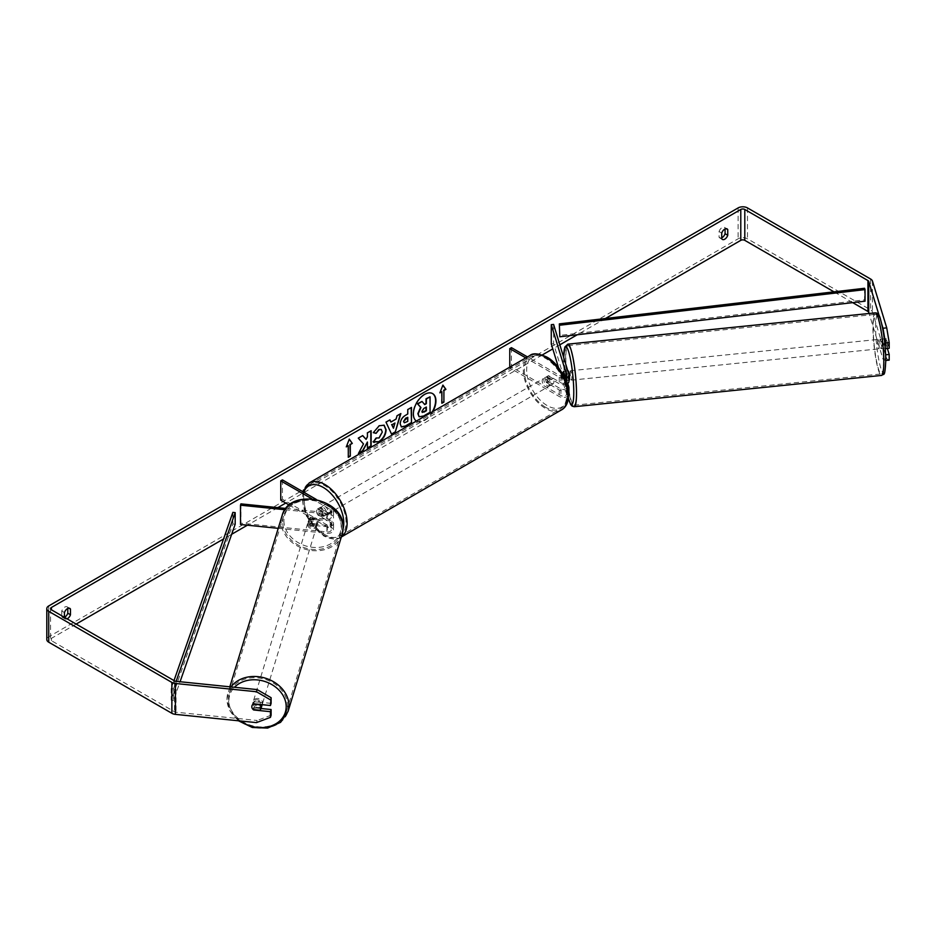 <?xml version="1.0" encoding="UTF-8"?>
<svg xmlns="http://www.w3.org/2000/svg" width="936" height="936" viewBox="0 0 936 936"><rect width="100%" height="100%" fill="white"/><g stroke="black" fill="none" stroke-linecap="round" stroke-linejoin="round"><path stroke-width="0.7" stroke-dasharray="4.68 3.51" d="M563.566 371.452L565.894 371.218L568.854 380.882A5.674 3.276 180 0 1 568.936 381.443M567.754 383.456L565.894 377.383A4.727 0.667 84.2 0 1 565.566 373.23A4.727 0.667 84.2 0 1 565.894 371.218M566.806 384.006A5.674 3.276 180 0 1 559.248 383.76L546.881 376.623A4.727 2.726 -120 0 0 546.519 376.775A4.727 2.726 -120 0 0 546.881 382.801L559.248 389.938A5.674 3.276 0 0 0 568.035 389.388M553.609 324.429L553.609 343.734L568.854 393.623A5.674 3.276 180 0 1 568.936 394.185M568.456 395.507A5.674 3.276 180 0 1 559.248 396.501L509.769 367.942L511.442 366.97L560.921 395.542A3.311 1.907 180 0 0 564.525 395.951A3.311 1.907 180 0 0 566.572 394.185A3.311 1.907 180 0 0 566.526 393.857L558.581 367.871M565.098 376.471L566.526 381.116A3.311 1.907 180 0 1 566.572 381.443A3.311 1.907 180 0 1 564.525 383.21A3.311 1.907 180 0 1 560.921 382.801L548.554 375.652A4.727 2.726 -120 0 0 548.192 375.804A4.727 2.726 -120 0 0 548.554 381.829L560.921 388.978A3.311 1.907 0 0 0 564.525 389.388A3.311 1.907 0 0 0 566.572 387.621A3.311 1.907 0 0 0 566.526 387.293L563.566 377.629A4.727 0.667 84.2 0 1 563.32 375.406A4.727 0.667 84.2 0 0 563.472 376.927L566.268 376.646A4.727 0.667 84.2 0 0 567.333 380.566L568.936 380.402M563.987 376.752A3.311 1.907 180 0 1 560.921 376.237L527.471 356.92M564.595 378.062A5.674 3.276 180 0 1 559.248 377.196L525.798 357.891M511.442 347.665L511.442 366.97M509.769 367.146L509.769 367.942M551.281 343.968L553.609 343.734M548.554 381.829L546.881 382.801M548.554 375.652L546.881 376.623M563.566 377.629L565.894 377.383M310.576 523.692A4.727 3.802 17 0 1 308.716 520.404A4.727 3.802 17 0 1 308.857 519.503A4.727 3.802 17 0 1 310.576 517.514L327.319 519.211A3.311 1.907 0 0 0 331.204 517.327A3.311 1.907 0 0 0 330.244 515.982L317.866 508.845A4.727 2.726 -120 0 0 317.515 508.997A4.727 2.726 -120 0 0 317.866 515.022L330.244 522.159A3.311 1.907 180 0 1 331.204 523.505A3.311 1.907 180 0 1 327.319 525.389L310.576 523.692L310.167 525.026A4.727 3.802 17 0 1 308.307 521.75A4.727 3.802 17 0 1 308.447 520.849A4.727 3.802 17 0 1 310.167 518.86L326.91 520.556A5.674 3.276 0 0 0 333.567 517.327A5.674 3.276 0 0 0 331.906 515.022L319.539 507.874A4.727 2.726 -120 0 0 319.188 508.026A4.727 2.726 -120 0 0 319.539 514.051L331.906 521.188A5.674 3.276 180 0 1 333.567 523.505A5.674 3.276 180 0 1 326.91 526.734L310.167 525.026M278.226 528.337L326.91 533.298A5.674 3.276 0 0 0 333.567 530.068A5.674 3.276 0 0 0 331.906 527.752L282.426 499.192L280.753 500.152M240.915 503.86L240.915 523.154L327.319 531.952A3.311 1.907 0 0 0 331.204 530.068A3.311 1.907 0 0 0 330.244 528.723L289.306 505.089M285 509.734L326.91 513.993A5.674 3.276 0 0 0 333.567 510.775A5.674 3.276 0 0 0 331.906 508.459L316.263 499.426M285.971 508.447L327.319 512.647A3.311 1.907 0 0 0 331.204 510.775A3.311 1.907 0 0 0 330.244 509.418L311.782 498.771M282.426 479.887L282.426 499.192M240.915 523.154L240.505 524.499M317.866 515.022L319.539 514.051M317.866 508.845L319.539 507.874M310.576 517.514L310.167 518.86M262.068 705.065A4.727 3.802 17 0 1 256.99 707.464A4.727 3.802 17 0 1 252.884 703.205A4.727 3.802 17 0 1 253.024 702.304A4.727 3.802 17 0 1 258.102 699.906A4.727 3.802 17 0 1 262.197 704.153A4.727 3.802 17 0 1 262.162 704.668M253.153 709.547L253.89 707.125A4.727 3.802 17 0 0 260.547 707.803L259.798 710.213M318.029 521.352A4.727 3.802 17 0 1 317.901 522.265A4.727 3.802 17 0 1 316.696 523.926L316.204 525.541A4.727 3.802 17 0 1 309.559 524.862L310.05 523.247A4.727 3.802 17 0 1 308.716 520.404A4.727 3.802 17 0 1 308.857 519.503A4.727 3.802 17 0 1 310.05 517.842L309.559 519.457A4.727 3.802 17 0 1 316.204 520.135L316.696 518.521A4.727 3.802 17 0 1 318.029 521.352M317.21 524.043A4.727 3.802 17 0 1 317.07 524.956A4.727 3.802 17 0 1 311.992 527.342A4.727 3.802 17 0 1 307.897 523.095A4.727 3.802 17 0 1 308.026 522.194A4.727 3.802 17 0 1 313.115 519.796A4.727 3.802 17 0 1 317.21 524.043M310.05 523.247L316.696 523.926M316.696 518.521L310.05 517.842M259.916 704.445L260.547 702.398A4.727 3.802 17 0 0 253.89 701.719L253.153 704.141M253.89 701.719L260.547 702.398M260.547 707.803L253.89 707.125M316.204 525.541L309.559 524.862M309.559 519.457L316.204 520.135M316.801 525.389A4.727 3.802 17 0 1 316.66 526.301A4.727 3.802 17 0 1 311.583 528.688A4.727 3.802 17 0 1 307.488 524.441A4.727 3.802 17 0 1 307.616 523.54A4.727 3.802 17 0 1 312.706 521.141A4.727 3.802 17 0 1 316.801 525.389M262.606 702.807A4.727 3.802 17 0 1 262.478 703.72A4.727 3.802 17 0 1 257.4 706.118A4.727 3.802 17 0 1 253.305 701.86A4.727 3.802 17 0 1 253.434 700.959A4.727 3.802 17 0 1 258.511 698.56A4.727 3.802 17 0 1 262.606 702.807M228.478 699.344A29.929 24.067 17 0 1 229.332 693.599A29.929 24.067 17 0 1 261.495 678.436A29.929 24.067 17 0 1 287.434 705.334A29.929 24.067 17 0 1 286.58 711.079A29.929 24.067 17 0 1 254.416 726.242A29.929 24.067 17 0 1 228.478 699.344M282.672 521.914A29.929 24.067 17 0 1 283.514 516.169A29.929 24.067 17 0 1 315.678 501.017A29.929 24.067 17 0 1 341.617 527.916A29.929 24.067 17 0 1 340.762 533.66A29.929 24.067 17 0 1 308.599 548.812A29.929 24.067 17 0 1 282.672 521.914M416.391 421.06A15.947 9.208 120 0 0 416.684 421.235A15.947 9.208 120 0 0 424.651 420.451A15.947 9.208 120 0 0 432.912 411.512M432.455 393.518A15.947 9.208 120 0 0 432.292 393.424A15.947 9.208 120 0 0 424.324 394.208A15.947 9.208 120 0 0 413.899 408.26A15.947 9.208 120 0 0 416.344 421.048A15.947 9.208 120 0 0 424.324 420.252A15.947 9.208 120 0 0 432.256 411.899M64.455 618.228L61.776 616.684A4.727 2.726 120 0 0 62.419 617.362A4.727 2.726 120 0 0 64.455 617.292L64.455 618.228A4.727 2.726 120 0 0 65.099 618.907A4.727 2.726 120 0 0 67.111 618.848M721.726 238.75L719.059 237.206L719.059 231.52A4.727 2.726 -60 0 1 724.429 227.378A4.727 2.726 -60 0 1 725.072 228.056L725.072 228.981M721.726 237.826A4.727 2.726 -60 0 1 719.702 237.884A4.727 2.726 -60 0 1 719.059 237.206M885.199 347.747L882.519 338.984L886.24 338.598L889.2 348.274M887.375 348.461L886.24 344.776A4.727 0.667 84.2 0 1 885.912 340.61A4.727 0.667 84.2 0 1 886.24 338.598M882.519 338.984A4.727 0.667 -95.8 0 0 882.192 340.996A4.727 0.667 -95.8 0 0 882.519 345.162L885.631 354.814M605.428 318.497L577.266 334.76M559.845 344.822L552.79 348.894M542.283 354.955L285.772 503.053M277.863 507.616L247.396 525.201M231.648 534.292L223.552 538.972M76.155 624.078L51.41 638.352A2.831 1.638 0 0 0 50.579 639.51A2.831 1.638 0 0 0 51.41 640.669L174.541 711.758A2.831 1.638 0 0 0 176.05 712.214L257.131 720.474L256.476 722.615M889.2 360.126L886.731 358.745L872.446 311.934A6.622 3.826 0 0 0 870.597 309.898L747.478 238.809A6.622 3.826 0 0 0 738.118 238.809L48.742 636.808A6.622 3.826 0 0 0 46.8 639.51M67.79 608.458L67.79 607.522A4.727 2.726 120 0 0 67.146 606.856A4.727 2.726 120 0 0 61.776 610.997L61.776 616.684M271.101 703.357L254.346 701.649A4.727 3.802 -163 0 0 252.615 703.65A4.727 3.802 -163 0 0 254.346 707.827L261.015 708.505M271.101 715.209L257.131 720.474M885.479 354.838L885.772 360.465A29.075 4.118 84.2 0 1 880.682 367.661A29.075 4.118 84.2 0 1 875.64 327.389A29.075 4.118 84.2 0 1 877.207 315.315M881.841 324.394L879.372 316.333M852.684 302.632L833.988 291.845M886.731 358.745L883.011 359.12L869.076 313.49M883.011 359.12L885.479 360.5M882.519 345.162L886.24 344.776M721.726 233.064L719.059 231.52M726.196 228.7L725.072 228.056M254.346 707.827L253.796 709.605M254.346 701.649L253.679 703.802M64.455 612.542L61.776 610.997M68.913 608.178L67.79 607.522M419.305 416.766L423.739 415.958M429.741 396.642L429.741 412.109L423.4 415.771M421.691 401.275L424.511 404.34M346.484 446.378L349.292 439.124M347.958 445.524L348.297 456.92M441.57 391.482L441.57 403.065M442.833 385.258L440.084 392.336M390.581 421.855L396.103 419.059M395.764 418.86L397.039 415.771M396.712 415.572L400.865 413.56M391.33 434.14L386.006 422.148M385.667 421.949L389.949 419.866M393.132 428.056L394.629 422.826M404.2 422.639L407.78 421.422M407.441 421.223L407.441 417.14M401.263 426.851L399.859 423.727C400.117 419.913 402.035 416.953 405.604 414.847L407.78 413.981M407.441 413.794L407.78 409.57M407.441 409.383L411.489 407.429M362.606 435.649L357.926 437.966L363.168 443.746L358.441 453.504M370.808 430.911L367.099 432.666L367.099 436.667L365.742 439.195M367.099 441.85L367.438 447.923M358.102 453.305L358.734 452.942M373.347 432.561L378.881 425.564L383.959 425.12M373.99 442.459L373.394 441.956M373.055 441.757L375.851 437.662L378.776 437.779L381.958 431.859L381.092 429.413M426.02 407.219L423.575 408.248L421.586 411.232L422.171 412.343M879.863 341.23A4.727 0.667 84.2 0 1 880.203 339.218A4.727 0.667 84.2 0 1 881.057 341.71A4.727 0.667 84.2 0 1 881.501 346.601A4.727 0.667 84.2 0 1 881.162 348.625A4.727 0.667 84.2 0 1 880.308 346.121A4.727 0.667 84.2 0 1 879.863 341.23M887.328 342.517A4.727 0.667 84.2 0 1 887.562 345.992A4.727 0.667 84.2 0 1 887.328 347.923L886.146 344.085A4.727 0.667 84.2 0 1 885.912 340.61A4.727 0.667 84.2 0 1 886.146 338.68L887.328 342.517L883.128 342.95A4.727 0.667 84.2 0 0 882.063 339.019A4.727 0.667 84.2 0 0 881.958 339.101L886.146 338.68M564.771 376.588A4.727 0.667 84.2 0 1 564.888 378.834A4.727 0.667 84.2 0 1 564.642 380.776L567.438 380.484A4.727 0.667 84.2 0 1 567.333 380.566M569.193 380.379A4.727 0.667 84.2 0 1 568.339 377.887A4.727 0.667 84.2 0 1 567.895 372.984A4.727 0.667 84.2 0 1 568.234 370.972M564.759 375.359L567.438 375.079A4.727 0.667 84.2 0 0 566.374 371.159A4.727 0.667 84.2 0 0 566.268 371.241L563.589 371.522M563.472 376.927L564.642 380.776M886.146 344.085L881.958 344.506A4.727 0.667 84.2 0 0 883.022 348.426A4.727 0.667 84.2 0 0 883.128 348.344L885.234 348.133M885.316 348.133L887.328 347.923M881.958 339.101L883.128 342.95M883.128 348.344L881.958 344.506M567.438 380.484L566.268 376.646M566.268 371.241L567.438 375.079M570.223 372.75A4.727 0.667 84.2 0 1 570.562 370.738A4.727 0.667 84.2 0 1 571.416 373.23A4.727 0.667 84.2 0 1 571.873 378.132A4.727 0.667 84.2 0 1 571.522 380.145A4.727 0.667 84.2 0 1 570.668 377.641A4.727 0.667 84.2 0 1 570.223 372.75M877.535 341.464A4.727 0.667 84.2 0 1 877.874 339.452A4.727 0.667 84.2 0 1 878.728 341.944A4.727 0.667 84.2 0 1 879.173 346.846A4.727 0.667 84.2 0 1 878.834 348.859A4.727 0.667 84.2 0 1 877.98 346.367A4.727 0.667 84.2 0 1 877.535 341.464M883.549 361.167A29.929 4.247 84.2 0 1 881.384 373.932A29.929 4.247 84.2 0 1 875.979 358.125A29.929 4.247 84.2 0 1 873.159 327.144A29.929 4.247 84.2 0 1 875.324 314.379A29.929 4.247 84.2 0 1 880.729 330.186A29.929 4.247 84.2 0 1 883.549 361.167M576.248 392.453A29.929 4.247 84.2 0 1 574.072 405.218A29.929 4.247 84.2 0 1 568.678 389.411A29.929 4.247 84.2 0 1 565.847 358.418A29.929 4.247 84.2 0 1 568.012 345.665A29.929 4.247 84.2 0 1 573.417 361.46A29.929 4.247 84.2 0 1 576.248 392.453M547.209 377.969A4.727 2.726 60 0 1 550.298 382.134A4.727 2.726 60 0 1 549.584 385.925A4.727 2.726 60 0 1 547.209 385.69A4.727 2.726 60 0 1 544.12 381.525A4.727 2.726 60 0 1 544.846 377.735A4.727 2.726 60 0 1 547.209 377.969M552.942 383.982L550.941 385.141A4.727 2.726 60 0 1 550.918 385.152A4.727 2.726 60 0 1 548.554 384.918A4.727 2.726 60 0 1 546.168 382.379L548.168 381.221A4.727 2.726 60 0 1 548.168 375.827L552.942 378.577A4.727 2.726 60 0 1 552.942 383.982L548.168 381.221M552.942 378.577L550.941 379.735A4.727 2.726 60 0 0 548.554 377.196A4.727 2.726 60 0 0 546.191 376.962A4.727 2.726 60 0 0 546.168 376.986L548.168 375.827M322.265 511.758A4.727 2.726 60 0 1 322.265 517.163L324.265 516.005A4.727 2.726 60 0 1 324.242 516.029A4.727 2.726 60 0 1 321.879 515.794A4.727 2.726 60 0 1 319.492 513.256L317.491 514.414A4.727 2.726 60 0 1 317.491 509.008L322.265 511.758L324.265 510.6A4.727 2.726 60 0 0 321.879 508.072A4.727 2.726 60 0 0 319.515 507.839L320.849 507.066A4.727 2.726 60 0 1 323.212 507.3A4.727 2.726 60 0 1 326.301 511.465A4.727 2.726 60 0 1 325.588 515.256A4.727 2.726 60 0 1 323.212 515.022A4.727 2.726 60 0 1 320.124 510.845A4.727 2.726 60 0 1 320.849 507.066M322.265 517.163L317.491 514.414M319.515 507.839A4.727 2.726 60 0 0 319.492 507.85L317.491 509.008M546.168 376.986L550.941 379.735M550.941 385.141L546.168 382.379M325.588 515.256L324.242 516.029L319.492 513.256M319.492 507.85L324.265 510.6M324.886 506.329A4.727 2.726 60 0 1 327.974 510.494A4.727 2.726 60 0 1 327.249 514.285A4.727 2.726 60 0 1 324.886 514.051A4.727 2.726 60 0 1 321.797 509.886A4.727 2.726 60 0 1 322.522 506.095A4.727 2.726 60 0 1 324.886 506.329M545.548 378.94A4.727 2.726 60 0 1 548.636 383.105A4.727 2.726 60 0 1 547.911 386.896A4.727 2.726 60 0 1 545.548 386.662A4.727 2.726 60 0 1 542.459 382.496A4.727 2.726 60 0 1 543.184 378.706A4.727 2.726 60 0 1 545.548 378.94M545.548 407.23A29.929 17.281 60 0 1 525.985 380.858A29.929 17.281 60 0 1 530.583 356.873A29.929 17.281 60 0 1 545.548 358.359A29.929 17.281 60 0 1 565.098 384.731A29.929 17.281 60 0 1 560.512 408.716A29.929 17.281 60 0 1 545.548 407.23M324.886 534.631A29.929 17.281 60 0 1 305.335 508.26A29.929 17.281 60 0 1 309.921 484.275A29.929 17.281 60 0 1 324.886 485.749A29.929 17.281 60 0 1 344.436 512.132A29.929 17.281 60 0 1 339.85 536.106A29.929 17.281 60 0 1 324.886 534.631M864.583 288.276L864.583 299.859L559.342 335.451M864.583 299.859L865.051 301.193M174.002 680.566L171.194 688.592L171.194 700.175L232.865 523.949L232.865 512.366M235.182 524.218L232.865 523.949M171.194 688.592L173.511 688.873L173.511 700.444L180.063 681.736M173.511 688.873L176.143 681.338M171.194 700.175L173.511 700.444M568.854 387.059L568.854 393.623M559.248 389.938L559.248 396.501M560.921 388.978L560.921 395.542M566.526 387.293L566.526 393.857M560.921 376.237L560.921 382.801M559.248 377.196L559.248 383.76M568.854 374.318L568.854 380.882M566.526 375.219L566.526 381.116M326.91 526.734L326.91 533.298M331.906 521.188L331.906 527.752M327.319 525.389L327.319 531.952M330.244 522.159L330.244 528.723M330.244 509.418L330.244 515.982M331.906 508.459L331.906 515.022M326.91 513.993L326.91 520.556M327.319 512.647L327.319 519.211M231.028 686.93A31.438 25.284 -163 0 0 227.881 693.155A31.438 25.284 -163 0 0 226.992 699.192A31.438 25.284 -163 0 0 254.241 727.447A31.438 25.284 -163 0 0 288.031 711.524M240.447 720.989A29.075 23.377 17 0 1 228.91 700.772A29.075 23.377 17 0 1 234.468 687.281M342.213 534.093A31.438 25.284 17 0 1 308.424 550.017A31.438 25.284 17 0 1 281.174 521.761A31.438 25.284 17 0 1 282.075 515.736M283.912 520.662A29.075 23.377 -163 0 0 312.554 547.314A29.075 23.377 -163 0 0 341.184 526.488A29.075 23.377 -163 0 0 312.554 499.824A29.075 23.377 -163 0 0 283.912 520.662M51.41 640.669L51.41 638.352M48.742 605.931L48.742 636.808M738.118 207.921L738.118 238.809M176.05 681.326L176.05 712.214M174.541 680.881L174.541 711.758M872.446 281.046L872.446 311.934M870.597 279.01L870.597 309.898M747.478 207.921L747.478 238.809M875.172 312.87A31.438 4.458 -95.8 0 0 872.89 326.278A31.438 4.458 -95.8 0 0 875.862 358.839A31.438 4.458 -95.8 0 0 881.537 375.43M574.236 406.715A31.438 4.458 84.2 0 1 568.55 390.125A31.438 4.458 84.2 0 1 565.59 357.564A31.438 4.458 84.2 0 1 567.86 344.155M563.683 357.4A29.075 4.118 -95.8 0 0 563.671 359.143A29.075 4.118 -95.8 0 0 568.281 397.894M529.823 355.575A31.438 18.158 -120 0 0 525.002 380.765A31.438 18.158 -120 0 0 545.548 408.47A31.438 18.158 -120 0 0 561.261 410.026M547.209 358.09A29.075 16.79 60 0 1 567.778 393.705A29.075 16.79 60 0 1 547.209 405.58A29.075 16.79 60 0 1 526.652 369.966A29.075 16.79 60 0 1 547.209 358.09M341.336 536.96A31.438 18.158 60 0 1 340.61 537.416A31.438 18.158 60 0 1 324.886 535.86A31.438 18.158 60 0 1 304.352 508.154A31.438 18.158 60 0 1 309.172 482.964M303.779 492.207A29.075 16.79 -120 0 0 323.212 534.901A29.075 16.79 -120 0 0 343.126 528.571M566.572 387.621L566.572 394.185M566.572 374.88L566.572 381.443M548.192 375.804L546.519 376.775M333.567 523.505L333.567 530.068M331.204 523.505L331.204 530.068M333.567 510.775L333.567 517.327M331.204 510.775L331.204 517.327M317.515 508.997L319.188 508.026M308.026 522.194L308.447 520.849M238.434 720.778L229.999 710.986L226.957 699.426L229.823 686.802M317.901 522.265L317.07 524.956M253.024 702.304L252.615 703.65M316.66 526.301L262.478 703.72M283.514 516.169L229.332 693.599M340.762 533.66L286.58 711.079M307.616 523.54L253.434 700.959M65.099 618.907L62.419 617.362M722.381 239.429L719.702 237.884M50.579 608.634L50.579 639.51M727.108 228.922L724.429 227.378M69.826 608.4L67.146 606.856M563.647 357.271L568.269 398.046M880.203 339.218L882.063 339.019M566.374 371.159L567.836 371.019M881.162 348.625L883.022 348.426M570.562 370.738L877.874 339.452M574.072 405.218L881.384 373.932M568.012 345.665L875.324 314.379M571.522 380.145L878.834 348.859M341.324 537.007L340.61 537.416C337.662 540.13 332.023 539.651 323.704 535.977L306.329 516.005L302.831 491.669M549.584 385.925L550.918 385.152M544.846 377.735L546.191 376.962M327.249 514.285L547.911 386.896M309.921 484.275L530.583 356.873M339.85 536.106L560.512 408.716M322.522 506.095L543.184 378.706"/><path stroke-width="1.4" d="M563.589 371.522L563.472 371.534A4.727 0.667 84.2 0 0 563.238 373.464A4.727 0.667 84.2 0 0 563.32 375.406A4.727 0.667 84.2 0 1 563.238 373.464A4.727 0.667 84.2 0 1 563.566 371.452L565.098 376.471M568.035 389.388A5.674 3.276 0 0 0 568.936 387.621A5.674 3.276 0 0 0 568.854 387.059L567.754 383.456M568.936 387.621L568.936 394.185A5.674 3.276 180 0 1 568.456 395.507M564.595 378.062A5.674 3.276 180 0 0 568.936 374.88A5.674 3.276 180 0 0 568.854 374.318L553.609 324.429L551.281 324.663L566.526 374.552A3.311 1.907 180 0 1 566.572 374.88A3.311 1.907 180 0 1 563.987 376.752M527.471 356.92L511.442 347.665L509.769 348.637L509.769 367.146M525.798 357.891L509.769 348.637M568.936 374.88L568.936 381.443A5.674 3.276 180 0 1 566.806 384.006M551.281 324.663L551.281 343.968L558.581 367.871M285 509.734L240.505 505.194L240.915 503.86L285.971 508.447M289.306 505.089L280.753 500.152L280.753 480.847L311.782 498.771M316.263 499.426L282.426 479.887L280.753 480.847M240.505 505.194L240.505 524.499L278.226 528.337M262.162 704.668A4.727 3.802 17 0 1 262.068 705.065L261.004 708.564A4.727 3.802 17 0 1 259.798 710.213L253.153 709.547A4.727 3.802 17 0 1 251.819 706.703A4.727 3.802 17 0 1 251.959 705.803A4.727 3.802 17 0 1 253.153 704.141L259.798 704.82A4.727 3.802 17 0 1 261.132 707.651A4.727 3.802 17 0 1 261.004 708.564M432.912 411.512A15.947 9.208 120 0 0 432.631 393.611A15.947 9.208 120 0 0 424.651 394.407A15.947 9.208 120 0 0 414.32 408.19A15.947 9.208 120 0 0 416.391 421.06M432.256 411.899A15.947 9.208 120 0 0 432.455 393.518M67.111 618.848A4.727 2.726 120 0 0 67.462 618.673A4.727 2.726 120 0 0 70.469 614.753L70.469 609.067A4.727 2.726 120 0 0 69.826 608.4A4.727 2.726 120 0 0 64.455 612.542L64.455 617.315A4.727 2.726 120 0 0 64.783 617.128A4.727 2.726 120 0 0 67.79 613.209L67.79 608.458M725.072 228.981L725.072 233.731A4.727 2.726 -60 0 1 722.065 237.65A4.727 2.726 -60 0 1 721.726 237.826M724.745 239.195A4.727 2.726 -60 0 1 722.381 239.429A4.727 2.726 -60 0 1 721.726 238.75L721.726 233.064A4.727 2.726 -60 0 1 727.108 228.922A4.727 2.726 -60 0 1 727.752 229.601L727.752 235.275A4.727 2.726 -60 0 1 724.745 239.195M363.496 443.933L358.441 453.504L362.829 450.965L367.438 442.038L367.438 448.309L371.147 446.168L371.147 430.724L367.438 432.865L367.438 436.855L366.081 439.382L362.712 435.591L358.266 438.153L363.496 443.933M390.92 422.042L396.103 419.059L397.039 415.771L400.865 413.56L395.214 432.28L391.657 434.339L386.006 422.148L389.949 419.866L390.92 422.042L389.75 419.983M833.988 291.845L744.799 240.353A2.831 1.638 0 0 0 740.785 240.353L605.428 318.497M577.266 334.76L559.845 344.822M552.79 348.894L542.283 354.955M285.772 503.053L277.863 507.616M247.396 525.201L231.648 534.292M223.552 538.972L76.155 624.078M879.372 316.333L868.713 281.432A2.831 1.638 0 0 0 867.929 280.554L744.799 209.465A2.831 1.638 0 0 0 740.785 209.465L51.41 607.476A2.831 1.638 0 0 0 50.579 608.634A2.831 1.638 0 0 0 51.41 609.792L174.541 680.881A2.831 1.638 0 0 0 176.05 681.326L257.131 689.586L271.101 697.694L271.101 703.357L270.445 705.51L253.679 703.802A4.727 3.802 17 0 0 251.959 705.803A4.727 3.802 17 0 0 253.679 709.979L270.445 711.688L270.445 717.35L271.101 715.209L271.101 709.535L270.445 711.688M346.285 446.881L349.292 439.124L352.299 443.407L350.298 444.565L350.298 456.148L348.297 457.306L348.297 445.723L346.285 446.881M443.91 390.523L445.91 389.364L442.904 385.082L439.897 392.839L441.897 391.681L441.897 403.264L443.91 402.106L443.91 390.523L443.91 402.106M400.198 423.961L400.198 423.926C400.444 420.1 402.363 417.14 405.943 415.046L407.78 413.981L407.78 409.57L411.489 407.429L411.489 422.873L405.756 426.184L401.427 426.956L400.198 423.961M376.295 437.978L379.103 437.978L382.297 432.046L381.256 429.495L379.103 429.718L376.085 433.345L373.3 432.654L379.22 425.751L384.134 425.213L386.112 429.8C385.796 434.912 383.444 438.949 379.068 441.897L373.394 441.956L376.459 438.071M374.154 442.552L373.394 441.956M886.731 327.857L889.2 342.611L885.479 342.985L883.011 328.243L886.731 327.857L872.446 281.046A6.622 3.826 0 0 0 870.597 279.01L747.478 207.921A6.622 3.826 0 0 0 738.118 207.921L48.742 605.931A6.622 3.826 0 0 0 46.8 608.634A6.622 3.826 0 0 0 48.742 611.337L171.873 682.426A6.622 3.826 0 0 0 175.395 683.479L256.476 691.739L257.131 689.586M271.101 697.694L270.445 705.51M270.445 699.847L256.476 691.739M46.8 608.634L46.8 639.51A6.622 3.826 0 0 0 48.742 642.213L171.873 713.302A6.622 3.826 0 0 0 175.395 714.367L256.476 722.615L270.445 717.35M261.015 708.505L271.101 709.535M885.631 354.814L889.2 354.451L889.2 360.126L885.772 360.465A29.075 4.118 84.2 0 0 882.683 328.641A29.075 4.118 84.2 0 0 877.207 315.315M883.011 328.243L881.841 324.394M869.076 313.49L868.713 312.308A2.831 1.638 0 0 0 867.929 311.442L852.684 302.632M885.479 342.985L885.199 347.747M885.479 348.66L889.2 348.274L889.2 342.611M889.2 354.451L887.375 348.461M727.752 229.601L726.196 228.7M727.752 235.275L725.072 233.731M70.469 609.067L68.913 608.178M70.469 614.753L67.79 613.209M422.031 401.474L417.409 403.755L420.603 407.3L417.854 413.654L419.035 416.614L418.181 413.841L420.943 407.499L417.737 403.954L422.031 401.474L424.733 404.598L426.36 403.662L426.36 398.97L430.069 396.829L430.069 412.308L423.739 415.958L419.305 416.766M424.511 404.34L426.02 403.474L426.02 398.783L430.069 396.829M349.222 439.312L352.299 443.407M351.971 443.208L350.298 444.565M349.959 444.366L350.298 456.148M348.297 456.92L349.959 455.949M346.484 446.378L348.297 445.723M443.57 401.907L441.897 402.878M440.084 392.336L441.897 391.681M443.57 390.324L445.583 389.165L442.833 385.258M394.957 423.025L391.985 424.745L393.459 428.255L394.957 423.025L391.985 424.745M391.646 424.546L393.459 428.255M400.397 413.841L395.214 432.28M394.875 432.093L391.517 434.035M407.78 417.339L405.686 418.158L403.568 421.387L404.352 422.756L407.78 421.422L407.78 417.339L403.568 421.434L404.2 422.639M411.15 407.628L411.489 422.873M411.15 422.686L405.417 425.985L401.263 426.851M366.081 439.382L362.606 435.649M367.438 447.923L370.808 445.969L370.808 430.911M358.734 452.942L362.501 450.766L367.438 442.038M383.959 425.12L385.784 429.601C385.456 434.725 383.105 438.75 378.729 441.71L373.055 441.757M381.092 429.413L378.776 429.53L376.085 433.345M375.757 433.146L373.347 432.561M421.914 411.466L423.926 412.144L426.36 410.74L426.36 407.02L423.903 408.435L421.914 411.419L422.323 412.472M422.171 412.343L426.02 410.541L426.02 407.219M564.759 375.359L564.642 375.371A4.727 0.667 84.2 0 1 564.771 376.588M567.836 371.019L568.234 370.972A4.727 0.667 84.2 0 1 569.088 373.464A4.727 0.667 84.2 0 1 569.544 378.366A4.727 0.667 84.2 0 1 569.193 380.379L568.936 380.402M564.642 375.371L563.472 371.534M559.342 323.879L559.81 336.796L559.342 323.879L864.583 288.276L865.051 289.61L865.051 301.193L559.81 336.796M865.051 289.61L559.81 325.213M174.002 680.566L232.865 512.366L235.182 512.635L235.182 524.218L180.063 681.736M176.143 681.338L235.182 512.635M566.526 374.552L566.526 375.219M229.823 686.802L282.075 515.736A31.438 25.284 17 0 1 315.865 499.812A31.438 25.284 17 0 1 343.102 528.068A31.438 25.284 17 0 1 342.213 534.093L288.031 711.524A31.438 25.284 -163 0 0 288.92 705.487A31.438 25.284 -163 0 0 265.859 678.319A31.438 25.284 -163 0 0 231.028 686.93M234.468 687.281A29.075 23.377 17 0 1 266.467 682.028A29.075 23.377 17 0 1 286.182 706.598A29.075 23.377 17 0 1 270.399 726.207A29.075 23.377 17 0 1 240.447 720.989M740.785 209.465L740.785 240.353M51.41 607.476L51.41 609.792M175.395 683.479L175.395 714.367M744.799 209.465L744.799 240.353M867.929 280.554L867.929 311.442M868.713 281.432L868.713 312.308M48.742 611.337L48.742 642.213M171.873 682.426L171.873 713.302M883.818 362.033A31.438 4.458 -95.8 0 0 880.846 329.472A31.438 4.458 -95.8 0 0 875.172 312.87C877.769 312.788 879.559 314.964 880.519 319.387C883.713 331.075 885.468 344.846 885.772 360.688C884.812 378.472 884.052 373.031 881.537 375.43A31.438 4.458 -95.8 0 0 883.818 362.033M563.647 357.271L564.829 347.045L567.86 344.155A31.438 4.458 84.2 0 1 573.534 360.758A31.438 4.458 84.2 0 1 576.506 393.319A31.438 4.458 84.2 0 1 574.236 406.715L881.537 375.43M568.281 397.894A29.075 4.118 -95.8 0 0 573.768 392.207A29.075 4.118 -95.8 0 0 568.912 352.579A29.075 4.118 -95.8 0 0 563.683 357.4M561.261 410.026A31.438 18.158 -120 0 0 566.081 384.836A31.438 18.158 -120 0 0 545.548 357.131A31.438 18.158 -120 0 0 529.823 355.575C532.771 352.86 538.411 353.34 546.729 357.014C565.402 366.924 576.541 402.094 561.261 410.026L341.324 537.007M529.823 355.575L309.172 482.964A31.438 18.158 60 0 1 324.886 484.52A31.438 18.158 60 0 1 345.22 511.547A31.438 18.158 60 0 1 341.336 536.96M343.126 528.571A29.075 16.79 -120 0 0 323.212 487.41A29.075 16.79 -120 0 0 303.779 492.207M288.031 711.524L280.589 722.335L267.614 728.079L252.334 727.494L238.434 720.778M342.213 534.093L343.138 527.834C344.916 498.28 289.084 486.989 282.075 515.736M567.86 344.155L875.172 312.87M568.269 398.046L570.632 404.446L572.036 406.084L574.236 406.715M309.172 482.964L302.831 491.669"/></g></svg>
